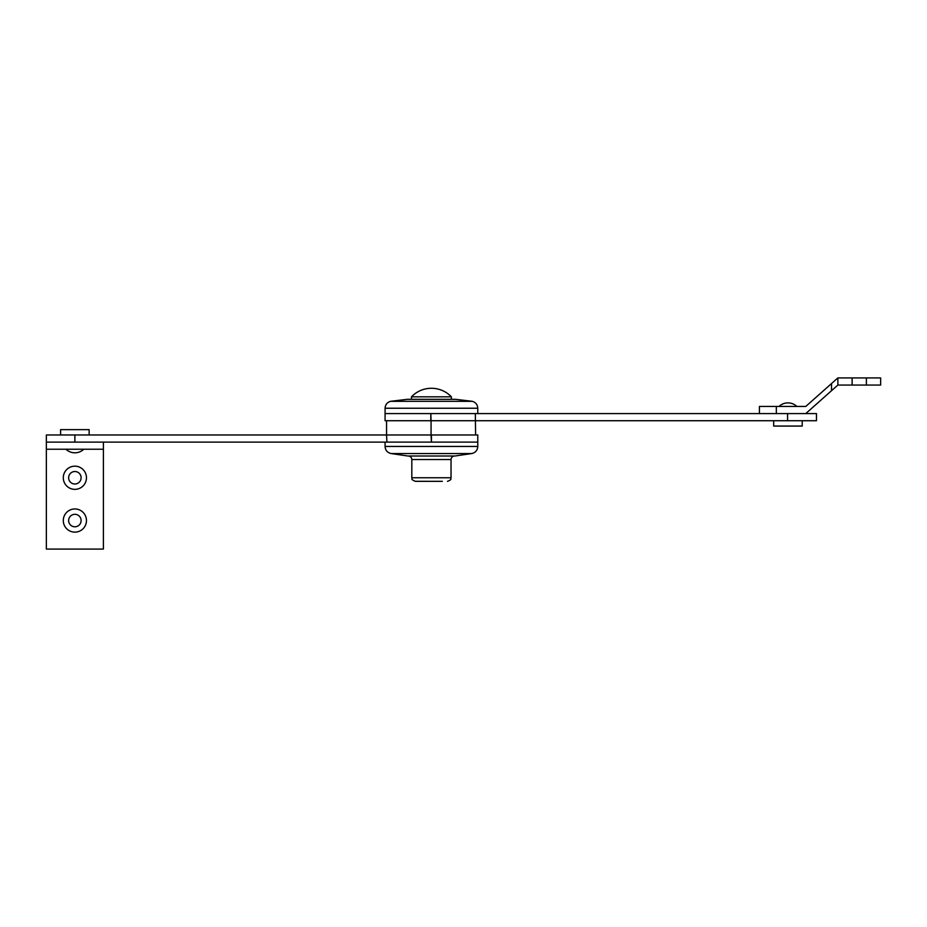 <?xml version="1.0" encoding="UTF-8"?>
<svg xmlns="http://www.w3.org/2000/svg" width="927" height="927" viewBox="0 0 927 927"><rect width="100%" height="100%" fill="white"/><g stroke="black" fill="none" stroke-linecap="round" stroke-linejoin="round"><path stroke-width="1.39" d="M441.159 481.333L425.899 481.333M431.426 396.826L451.391 396.826A27.578 27.578 0 0 0 411.461 396.826L431.426 396.826M802.214 420.719L802.214 426.061L773.686 426.061L773.686 420.719M831.519 383.569L837.869 377.926L880.65 377.926L880.65 385.064L837.869 385.064L831.519 390.696L831.519 383.569L805.772 406.455L776.328 406.455L776.328 413.581L816.467 413.581L816.467 420.719L431.067 420.719L430.812 413.581L385.076 413.581L475.342 413.581L475.609 434.972L477.776 434.972L477.776 442.109L386.918 442.109L386.559 434.972L431.067 434.972L431.067 420.719L431.067 434.972L475.609 434.972M431.067 420.719L385.076 420.719L385.076 408.239L477.776 408.239C477.544 404.682 475.725 402.376 472.318 401.321L455.563 399.317L407.289 399.317L390.534 401.321L472.318 401.321M430.812 420.719L430.812 413.581M787.568 420.719L787.568 413.581L475.342 413.581M442.33 481.333L415.215 481.298M415.783 481.333L425.25 481.333M471.681 453.558L391.171 453.558L407.857 456.003L454.995 456.003L471.681 453.558C475.47 452.7 477.498 450.337 477.776 446.455L477.776 442.109L46.35 442.109L46.35 449.236L103.395 449.236L103.395 442.109M837.869 385.064L837.869 377.926M805.772 413.581L831.519 390.696M776.328 406.455L759.422 406.455L759.422 413.581M63.291 477.764A11.587 11.587 0 0 0 74.878 489.352A11.587 11.587 0 0 0 86.466 477.764A11.587 11.587 0 0 0 74.878 466.177A11.587 11.587 0 0 0 63.291 477.764M68.633 477.764A6.234 6.234 0 0 0 74.878 483.998A6.234 6.234 0 0 0 81.112 477.764A6.234 6.234 0 0 0 74.878 471.519A6.234 6.234 0 0 0 68.633 477.764M63.291 520.545A11.587 11.587 0 0 0 74.878 532.133A11.587 11.587 0 0 0 86.466 520.545A11.587 11.587 0 0 0 74.878 508.958A11.587 11.587 0 0 0 63.291 520.545M103.395 449.236L103.395 549.074L46.35 549.074L46.35 449.236M74.878 514.311A6.234 6.234 0 0 0 68.633 520.545A6.234 6.234 0 0 0 74.878 526.791A6.234 6.234 0 0 0 81.112 520.545A6.234 6.234 0 0 0 74.878 514.311M74.878 434.972L74.878 442.109L46.35 442.109L46.35 434.972L386.559 434.972L386.559 420.719M431.426 434.972L431.426 442.109L431.067 434.972M60.614 434.972L60.614 429.63L89.131 429.63L89.131 434.972M65.956 449.236A12.92 12.92 0 0 0 83.789 449.236M415.377 481.333C409.908 479.05 412.735 478.807 411.82 477.764L451.032 477.764C450.232 478.842 452.608 479.398 447.474 481.333M411.82 477.764L411.82 459.537L451.032 459.537C451.252 457.382 452.434 456.188 454.601 455.98M391.171 453.558C387.382 452.7 385.354 450.337 385.076 446.455L477.776 446.455M866.386 385.064L866.386 377.926M852.122 377.926L852.122 385.064M451.391 399.317L451.391 396.826M411.461 399.317L411.461 396.826M796.861 406.455A12.92 12.92 0 0 0 779.028 406.455M451.032 477.764L451.032 459.537M385.076 446.455L385.076 442.109M411.82 459.537C411.634 457.405 410.452 456.223 408.251 455.98M385.076 408.239C385.308 404.682 387.127 402.376 390.534 401.321M477.776 413.581L477.776 408.239"/></g></svg>
